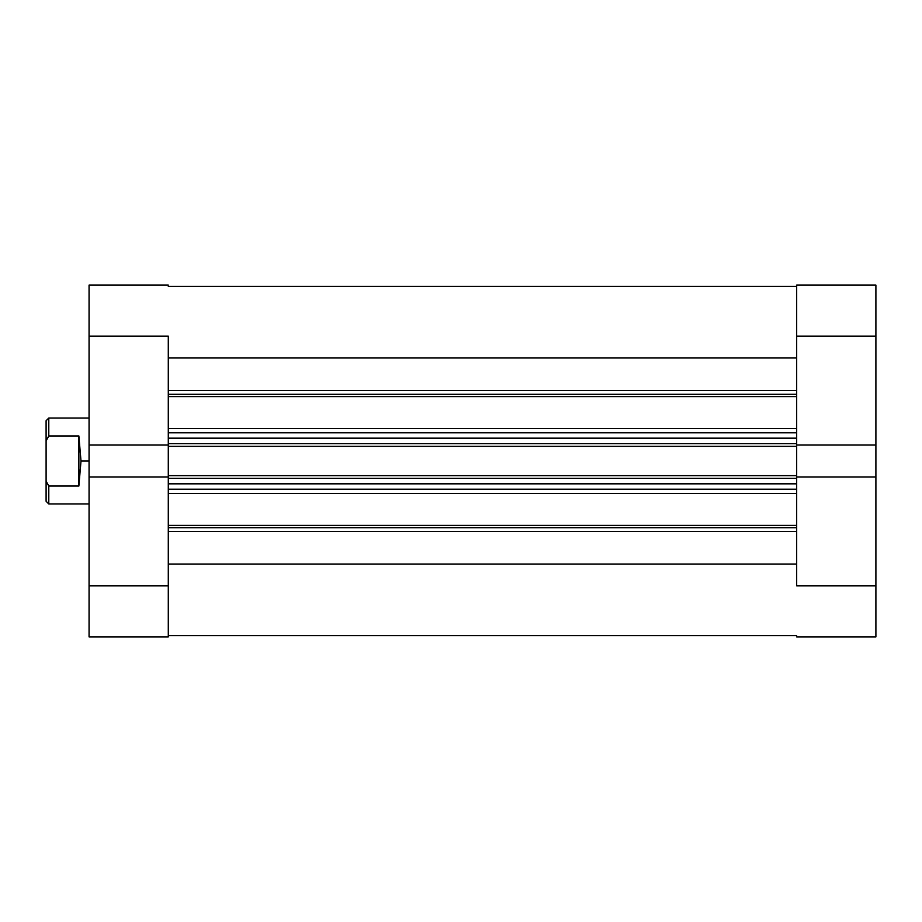 <?xml version="1.0" encoding="UTF-8"?>
<svg xmlns="http://www.w3.org/2000/svg" width="922" height="922" viewBox="0 0 922 922"><rect width="100%" height="100%" fill="white"/><g stroke="black" fill="none" stroke-linecap="round" stroke-linejoin="round"><path stroke-width="1.38" d="M796.677 336.127L875.9 336.127L875.9 445.049L796.677 445.049L796.677 336.127L796.677 445.049L875.9 445.049L875.9 285.105L796.677 285.105L796.677 336.127L875.9 336.127L875.9 285.105L796.677 285.105L796.677 336.127M875.9 636.895L796.677 636.895L875.9 636.895L875.9 445.049L875.9 585.873L796.677 585.873L796.677 476.951L796.677 585.873L875.9 585.873L875.9 636.895M796.677 476.951L875.9 476.951L796.677 476.951L796.677 475.637L796.677 477.296M168.288 585.873L89.065 585.873L89.065 476.951L168.288 476.951L168.288 585.873L168.288 476.951L89.065 476.951L89.065 636.895L168.288 636.895L168.288 585.873L89.065 585.873L89.065 636.895L168.288 636.895L168.288 585.873M89.065 285.105L168.288 285.105L89.065 285.105L89.065 476.951L89.065 336.127L168.288 336.127L168.288 445.049L168.288 336.127L89.065 336.127L89.065 285.105M168.288 445.049L89.065 445.049L168.288 445.049L168.288 477.296M89.065 418.035L48.785 418.035L46.1 420.72L46.1 440.9L48.785 435.956L48.785 418.035L48.785 435.956L78.866 435.956L81.009 461L89.065 461L81.009 461L78.866 486.044L48.785 486.044L48.785 503.965L48.785 486.044L46.1 481.1L46.1 501.28L48.785 503.965L89.065 503.965M46.1 420.72L46.1 501.28M48.785 486.044L78.866 486.044L78.866 435.956L48.785 435.956L46.1 440.9L46.1 481.1L48.785 486.044M78.866 486.044L81.009 461L78.866 435.956L78.866 486.044M796.677 394.305L168.288 394.305L796.677 394.305M168.288 390.502L796.677 390.502L168.288 390.502M796.677 527.695L168.288 527.695L796.677 527.695M168.288 525.402L796.677 525.402L168.288 525.402M796.677 396.598L168.288 396.598L796.677 396.598M168.288 428.592L796.677 428.592L168.288 428.592M796.677 493.408L168.288 493.408L796.677 493.408M168.288 444.704L168.288 446.363L796.677 446.363L796.677 475.637L168.288 475.637L796.677 475.637L796.677 446.363L168.288 446.363L168.288 476.951M168.288 357.967L796.677 357.967L168.288 357.967M796.677 564.034L168.288 564.034L796.677 564.034M168.288 531.498L796.677 531.498L168.288 531.498M168.288 489.202L796.677 489.202L168.288 489.202M796.677 483.831L168.288 483.831L796.677 483.831M168.288 478.322L796.677 478.322L168.288 478.322M168.288 432.798L796.677 432.798L168.288 432.798M168.288 443.678L796.677 443.678L168.288 443.678M796.677 438.169L168.288 438.169L796.677 438.169M168.288 286.442L796.677 286.442M168.288 635.558L796.677 635.558"/></g></svg>
